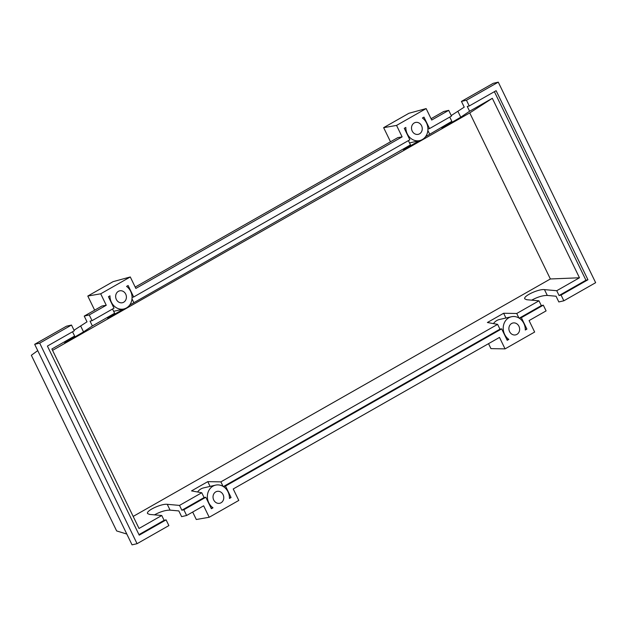 <?xml version="1.0" encoding="UTF-8"?>
<svg xmlns="http://www.w3.org/2000/svg" width="627" height="627" viewBox="0 0 627 627"><rect width="100%" height="100%" fill="white"/><g stroke="black" fill="none" stroke-linecap="round" stroke-linejoin="round"><path stroke-width="0.94" d="M518.944 326.275A6.098 5.337 -103 0 1 515.629 334.881A6.098 5.337 -103 0 1 509.579 331.605A6.098 5.337 -103 0 1 512.894 322.999A6.098 5.337 -103 0 1 518.944 326.275M223.087 494.664A6.098 5.337 -103 0 1 219.771 503.269A6.098 5.337 -103 0 1 213.721 499.993A6.098 5.337 -103 0 1 217.036 491.388A6.098 5.337 -103 0 1 223.087 494.664M421.563 125.729A6.098 5.337 -103 0 1 418.248 134.335A6.098 5.337 -103 0 1 412.198 131.059A6.098 5.337 -103 0 1 415.513 122.453A6.098 5.337 -103 0 1 421.563 125.729M125.713 294.118A6.098 5.337 -103 0 1 122.39 302.723A6.098 5.337 -103 0 1 116.34 299.447A6.098 5.337 -103 0 1 119.655 290.842A6.098 5.337 -103 0 1 125.713 294.118M166.092 519.861L139.225 535.16L47.409 346.073L74.284 330.782L71.502 325.052L39.697 343.149L137.07 543.695L168.875 525.591L166.092 519.861L164.102 520.324L161.766 515.512L149.508 514.414L147.572 513.552C145.644 510.88 161.358 503.505 167.26 504.312L179.518 505.409L181.854 510.221L183.844 509.759L186.627 515.488L181.611 516.648L178.828 510.919L170.082 510.135C165.504 510.119 160.3 511.695 154.461 514.861M74.025 330.249L87.012 321.831L84.23 316.102L89.253 314.942L92.036 320.679L90.037 321.134L92.373 325.946L83.532 331.895L64.683 342.851L74.621 336.048L72.544 331.769M71.502 325.052L66.478 326.205L34.673 344.309L132.054 544.847L137.07 543.695M179.518 505.409L201.761 492.751L204.096 497.556L205.805 497.258L183.844 509.759M223.071 486.38L220.876 481.873L207.788 481.638L191.533 490.894L201.761 492.751M220.876 481.873L497.619 324.363L487.391 322.505L503.638 313.257L516.734 313.484L538.985 300.819L526.719 299.722L524.791 298.86C522.863 296.187 538.577 288.804 544.471 289.619L556.737 290.716L579.473 277.777L550.365 278.976L469.741 112.923L52.55 350.368M133.183 516.421L550.365 278.976M74.621 336.048L51.884 348.988L139.029 528.459L161.766 515.512M186.627 515.488L203.642 505.809L209.206 517.267L238.793 500.432L233.228 488.966L499.5 337.42L505.064 348.878L534.651 332.044L529.086 320.585L546.093 310.898L543.311 305.169L521.351 317.67L526.907 329.104L525.293 330.021A12.516 10.957 77 0 0 511.452 316.745A12.516 10.957 77 0 0 503.309 326.628A12.516 10.957 77 0 0 508.826 339.395L507.219 340.312L501.663 328.869L225.493 486.058L231.057 497.517L229.443 498.441A12.516 10.957 77 0 0 215.594 485.133A12.516 10.957 77 0 0 207.451 495.032A12.516 10.957 77 0 0 212.992 507.799L211.37 508.724L205.805 497.258M204.096 497.556L181.854 510.221M469.741 112.923L492.32 98.306L579.473 277.777M451.244 115.556L464.231 107.139L461.448 101.409L466.464 100.249L469.247 105.979L467.256 106.441L469.592 111.245L492.32 98.306M469.592 111.245L460.751 117.202L441.902 128.159L451.84 121.348L449.763 117.077M425.521 136.694L451.84 121.348M129.671 305.083L410.473 144.892L403.498 149.743L419.502 140.636M92.373 325.946L114.616 313.281L107.64 318.132L123.644 309.025M112.539 309.001L114.616 313.281M92.036 320.679L113.996 308.178L108.432 296.72L109.984 295.826A12.516 10.957 77 0 0 123.832 308.978A12.516 10.957 77 0 0 131.968 299.157A12.516 10.957 77 0 0 126.56 286.398L128.112 285.512L133.676 296.971L409.846 139.79L404.282 128.331L405.841 127.446A12.516 10.957 77 0 0 419.69 140.589A12.516 10.957 77 0 0 427.826 130.769A12.516 10.957 77 0 0 422.41 118.009L423.97 117.124L429.534 128.582L451.495 116.081L448.713 110.352L431.705 120.039L426.141 108.581L396.554 125.416L402.119 136.874L135.847 288.428L130.283 276.962L100.696 293.804L106.261 305.263L89.253 314.942M39.697 343.149L34.673 344.309M106.261 305.263L101.958 306.007L84.23 316.102M543.311 305.169L541.32 305.631L538.985 300.819M556.737 290.716L559.065 295.529L561.063 295.066L563.845 300.795L558.829 301.948L556.047 296.218L547.3 295.435C542.723 295.427 537.519 297.002 531.68 300.168M448.713 110.352L443.697 111.512L431.055 118.707M563.845 300.795L595.65 282.691L498.269 82.153L466.464 100.249M498.269 82.153L493.253 83.305L461.448 101.409M427.92 129.021L429.534 128.582M469.247 105.979L496.122 90.688L587.938 279.767L561.063 295.066M494.382 91.675L585.939 280.23L587.938 279.767M585.939 280.23L559.065 295.529M516.734 313.484L518.921 317.991M541.32 305.631L519.25 318.187M429.589 134.013L427.857 130.447M508.826 339.395L506.867 339.583M215.594 485.133L203.563 487.9A12.516 10.957 77 0 0 197.591 491.991M210.092 486.395L207.788 481.638M164.102 520.324L138.967 534.627M133.731 302.402L131.999 298.836M408.396 140.613L410.473 144.892M497.619 324.363L499.954 329.167L223.392 486.576M225.493 486.058L223.455 486.615M499.954 329.167L501.663 328.869M229.443 497.956L231.057 497.517M212.992 507.799L211.134 508.231M132.062 297.41L133.676 296.971M521.351 317.67L519.305 318.226M525.293 329.3L526.907 329.104M505.95 318.014L503.638 313.257M511.452 316.745L499.421 319.511A12.516 10.957 77 0 0 493.449 323.603M100.696 293.804L87.796 296.046L94.653 310.169M87.796 296.046L113.079 281.656L130.283 276.962M396.554 125.416L383.646 127.657L390.503 141.78M383.646 127.657L408.937 113.268L426.141 108.581M402.119 136.874L397.816 137.626L135.197 287.095M192.677 512.047L196.298 519.509L209.206 517.267M126.811 534.047L116.653 530.944L31.35 355.274L37.738 350.618M505.064 348.878L490.941 348.628L488.535 343.659M170.082 510.135L167.26 504.312M83.532 331.895L80.711 326.079M547.3 295.435L544.471 289.619M460.751 117.202L457.929 111.387M113.667 311.321L123.832 308.978M409.525 142.932L419.69 140.589"/></g></svg>
